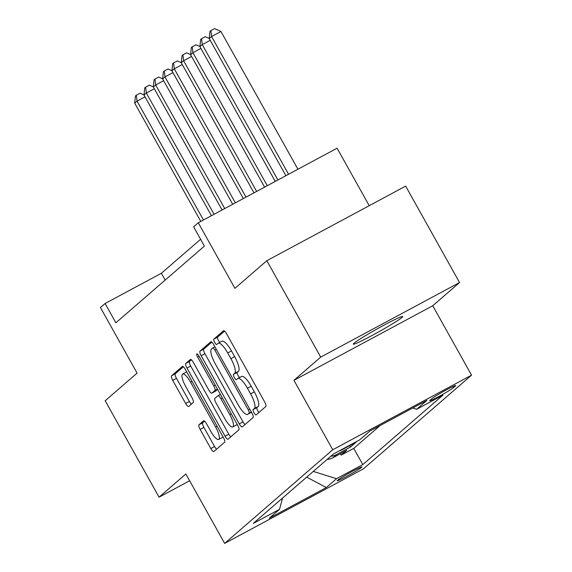 <?xml version="1.0" encoding="UTF-8"?>
<svg xmlns="http://www.w3.org/2000/svg" width="572" height="572" viewBox="0 0 572 572"><rect width="100%" height="100%" fill="white"/><g stroke="black" fill="none" stroke-linecap="round" stroke-linejoin="round"><path stroke-width="0.86" d="M254.004 412.798A3.039 0.829 -118.2 0 0 256.084 414.922A3.039 0.829 -118.2 0 0 256.127 414.893L265.844 406.477A4.347 1.18 -118.2 0 0 264.643 401.901L226.555 333.755A4.347 1.18 -118.2 0 0 223.588 330.716A4.347 1.18 -118.2 0 0 223.523 330.759L213.806 339.175A3.039 0.829 -118.2 0 0 214.65 342.385A3.039 0.829 -118.2 0 0 216.731 344.508A3.039 0.829 -118.2 0 0 216.774 344.48L218.025 343.386A13.9 3.782 -118.2 0 1 218.218 343.257A13.9 3.782 -118.2 0 1 227.727 352.967L230.902 358.644A13.9 3.782 -118.2 0 1 234.742 373.294L233.483 374.388A3.039 0.829 -118.2 0 0 234.327 377.591A3.039 0.829 -118.2 0 0 236.408 379.715A3.039 0.829 -118.2 0 0 236.45 379.686L237.709 378.6A13.9 3.782 -118.2 0 1 237.895 378.464A13.9 3.782 -118.2 0 1 247.404 388.173L250.579 393.858A13.9 3.782 -118.2 0 1 254.418 408.508L253.167 409.595A3.039 0.829 -118.2 0 0 254.004 412.798M237.895 378.464L241.649 376.447A13.9 3.782 -118.2 0 1 251.158 386.164L254.325 391.841A13.9 3.782 -118.2 0 1 258.172 406.492L256.914 407.579A3.039 0.829 -118.2 0 0 257.757 410.782A3.039 0.829 -118.2 0 0 258.944 412.455M224.56 331.095L217.56 337.165A3.039 0.829 -118.2 0 0 218.404 340.369A3.039 0.829 -118.2 0 0 219.934 342.335M218.218 343.257L221.972 341.241A13.9 3.782 -118.2 0 1 231.474 350.951L234.649 356.628A13.9 3.782 -118.2 0 1 238.495 371.285L237.237 372.372A3.039 0.829 -118.2 0 0 238.081 375.575A3.039 0.829 -118.2 0 0 239.611 377.541M402.037 317.424A28.328 1.666 150.8 0 0 402.752 316.502A28.328 1.666 150.8 0 0 380.623 326.984A28.328 1.666 150.8 0 0 354.011 343.221A28.328 1.666 150.8 0 0 353.296 344.144A28.328 1.666 150.8 0 0 375.425 333.662A28.328 1.666 150.8 0 0 402.037 317.424M361.547 467.403A14.164 0.829 150.8 0 0 361.904 466.945A14.164 0.829 150.8 0 0 350.836 472.186A14.164 0.829 150.8 0 0 337.53 480.301A14.164 0.829 150.8 0 0 337.173 480.766A14.164 0.829 150.8 0 0 348.241 475.525A14.164 0.829 150.8 0 0 361.547 467.403M198.934 424.839A4.347 1.18 -118.2 0 0 200.136 429.415L210.818 448.534A4.347 1.18 -118.2 0 0 213.785 451.565A4.347 1.18 -118.2 0 0 213.849 451.53L224.639 442.177A4.347 1.18 -118.2 0 0 223.438 437.594L185.357 369.448A4.347 1.18 -118.2 0 0 182.382 366.416A4.347 1.18 -118.2 0 0 182.325 366.459L171.529 375.811A4.347 1.18 -118.2 0 0 172.73 380.387L185.635 403.482A4.347 1.18 -118.2 0 0 188.61 406.513A4.347 1.18 -118.2 0 0 188.667 406.477L193.286 402.473A4.347 1.18 -118.2 0 0 192.085 397.897L185.685 386.443A11.619 3.167 -118.2 0 1 182.632 374.081A11.619 3.167 -118.2 0 1 190.576 382.203L215.651 427.062A11.619 3.167 -118.2 0 1 218.704 439.425A11.619 3.167 -118.2 0 1 210.761 431.302L206.578 423.831A4.347 1.18 -118.2 0 0 203.611 420.792A4.347 1.18 -118.2 0 0 203.553 420.835L198.934 424.839L202.681 422.822A4.347 1.18 -118.2 0 0 203.882 427.398L214.572 446.517A4.347 1.18 -118.2 0 0 216.559 449.177M320.728 357.114L293.944 380.323L432.754 305.748L459.545 282.539L320.728 357.114L266.838 260.689L234.928 288.338L198.284 222.773L193.622 226.805L204.397 246.096L115.88 322.787L105.105 303.503L100.443 307.543L137.087 373.108L105.176 400.757L159.066 497.182L189.647 480.759M293.944 380.323L332.74 449.749L224.653 543.4L185.85 473.973L159.066 497.182M239.26 423.888A4.347 1.18 -118.2 0 0 242.235 426.919A4.347 1.18 -118.2 0 0 242.292 426.884L253.081 417.531A4.347 1.18 -118.2 0 0 251.88 412.955L213.799 344.809A4.347 1.18 -118.2 0 0 210.825 341.77A4.347 1.18 -118.2 0 0 210.768 341.813L199.978 351.165A4.347 1.18 -118.2 0 0 201.18 355.741L239.26 423.888L243.014 421.871A4.347 1.18 -118.2 0 0 245.009 424.531M238.86 429.851L228.071 439.203A4.347 1.18 -118.2 0 1 228.013 439.246A4.347 1.18 -118.2 0 1 225.039 436.207L186.951 368.068A4.347 1.18 -118.2 0 1 185.75 363.485L190.369 359.488A4.347 1.18 -118.2 0 1 190.433 359.445A4.347 1.18 -118.2 0 1 193.4 362.476L208.852 390.111A4.347 1.18 -118.2 0 0 211.819 393.15A4.347 1.18 -118.2 0 0 211.876 393.107L214.943 390.454A4.347 1.18 -118.2 0 0 213.742 385.878L197.662 357.1A3.039 0.829 -118.2 0 1 196.861 353.868A3.039 0.829 -118.2 0 1 198.942 355.991L237.659 425.275A4.347 1.18 -118.2 0 1 238.86 429.851M266.838 260.689L405.655 186.114L459.545 282.539M340.404 453.71L341.191 455.126L346.782 450.286L333.09 457.643L336.815 454.411A17.703 17.003 -130.9 0 1 330.759 456.292M349.721 445.638L350.507 447.054L356.099 442.213L342.406 449.571L343.65 448.491M432.11 398.484L430.065 400.257A13.721 0.808 150.8 0 0 429.715 400.707A13.721 0.808 150.8 0 0 440.433 395.631A13.721 0.808 150.8 0 0 453.324 387.766L455.376 385.986A13.721 0.808 150.8 0 0 455.72 385.542A13.721 0.808 150.8 0 0 445.002 390.619A13.721 0.808 150.8 0 0 432.11 398.484M332.74 449.749L471.557 375.175L363.47 468.826L224.653 543.4M341.191 455.126L353.761 448.377L362.812 464.578L442.95 395.145L416.688 409.252L412.712 408.015M362.812 464.578L336.55 478.685L326.305 487.566L269.276 518.203L279.522 509.323L253.26 523.43L333.397 454.004L359.659 439.889L369.905 431.009L426.934 400.371L416.688 409.252M350.507 447.054L336.815 454.411M353.761 448.377L380.158 425.504M369.226 205.684L337.094 148.198L198.284 222.773M432.754 305.748L471.557 375.175M200.6 239.289L161.375 273.273L105.105 303.503M165.179 280.073L161.375 273.273M339.217 450.872A17.703 17.003 49.1 0 0 342.406 449.571M279.522 509.323L282.597 498.012M327.027 459.516A17.703 17.003 49.1 0 0 333.09 457.643M313.277 471.428L336.55 478.685M326.305 487.566L306.699 477.127M211.804 342.149L203.725 349.149A4.347 1.18 -118.2 0 0 204.926 353.725L243.014 421.871M249.113 413.106A3.039 0.829 -118.2 0 0 248.277 409.895L214.843 350.078A3.039 0.829 -118.2 0 0 212.763 347.955A3.039 0.829 -118.2 0 0 212.727 347.983L211.397 349.135A13.9 3.782 -118.2 0 0 215.244 363.785L238.095 404.676A13.9 3.782 -118.2 0 0 247.597 414.385A13.9 3.782 -118.2 0 0 247.79 414.25L251.308 411.926M247.597 414.385L251.351 412.369A13.9 3.782 -118.2 0 0 251.501 412.269L247.79 414.25M191.405 359.824L189.504 361.468A4.347 1.18 -118.2 0 0 190.705 366.051L228.793 434.198A4.347 1.18 -118.2 0 0 230.788 436.851M215.501 391.162A4.347 1.18 -118.2 0 0 215.572 391.134A4.347 1.18 -118.2 0 0 215.63 391.091L217.603 389.382M224.875 418.79A11.619 3.167 -118.2 0 0 232.825 426.912A11.619 3.167 -118.2 0 0 229.765 414.55L220.935 398.748A4.347 1.18 -118.2 0 0 217.968 395.71A4.347 1.18 -118.2 0 0 217.903 395.752L214.843 398.405A4.347 1.18 -118.2 0 0 216.044 402.988L224.875 418.79M232.825 426.912L236.572 424.896A11.619 3.167 -118.2 0 0 237.08 424.238M204.59 421.171L202.681 422.822M218.704 439.425L222.458 437.408A11.619 3.167 -118.2 0 0 222.966 436.751M186.758 371.964A11.619 3.167 -118.2 0 0 186.386 372.072L182.632 374.081M183.362 366.795L175.282 373.795A4.347 1.18 -118.2 0 0 176.483 378.371L189.389 401.465A4.347 1.18 -118.2 0 0 191.384 404.125M297.933 169.24L220.949 31.496L211.568 36.536L209.238 38.553L285.893 175.704M288.553 174.274L211.568 36.536L210.882 30.616L214.636 28.6L220.949 31.496M209.238 38.553L209.953 31.424L210.882 30.616M277.913 179.994L202.252 44.609L199.921 46.625L275.254 181.417M210.231 40.326L202.252 44.609L201.566 38.689L205.319 36.672L209.245 38.474M199.921 46.625L200.636 39.497L201.566 38.689M267.281 185.707L192.936 52.681L190.605 54.697L264.622 187.13M200.908 48.398L192.936 52.681L192.249 46.761L195.996 44.745L199.928 46.546M190.605 54.697L191.313 47.569L192.249 46.761M256.642 191.42L183.619 60.754L181.288 62.777L253.982 192.85M191.591 56.471L183.619 60.754L182.926 54.833L186.679 52.817L190.612 54.626M181.288 62.777L181.996 55.641L182.926 54.833M246.003 197.133L174.296 68.826L171.972 70.849L243.343 198.563M182.275 64.543L174.296 68.826L173.609 62.906L177.363 60.889L181.295 62.698M171.972 70.849L172.68 63.714L173.609 62.906M235.371 202.845L164.979 76.898L162.648 78.922L232.711 204.275M172.958 72.615L164.979 76.898L164.293 70.978L168.046 68.969L171.979 70.771M162.648 78.922L163.363 71.786L164.293 70.978M224.732 208.558L155.663 84.978L153.332 86.994L222.072 209.988M163.642 80.688L155.663 84.978L154.976 79.058L158.73 77.041L162.655 78.843M153.332 86.994L154.047 79.858L154.976 79.058M214.1 214.278L146.346 93.05L144.015 95.066L211.44 215.701M154.318 88.76L146.346 93.05L145.66 87.13L149.406 85.114L153.339 86.915M144.015 95.066L144.723 87.938L145.66 87.13M203.46 219.991L137.03 101.122L134.699 103.139L200.801 221.421M145.002 96.832L137.03 101.122L136.336 95.202L140.09 93.186L144.022 94.988M134.699 103.139L135.407 96.01L136.336 95.202M455.162 385.607L455.376 385.986M452.695 386.643L453.324 387.766M258.172 406.492L254.418 408.508M254.325 391.841L250.579 393.858M251.158 386.164L247.404 388.173M237.237 372.372L233.483 374.388M238.495 371.285L234.742 373.294M234.649 356.628L230.902 358.644M231.474 350.951L227.727 352.967M217.56 337.165L213.806 339.175M256.914 407.579L253.167 409.595M204.926 353.725L201.18 355.741M203.725 349.149L199.978 351.165M249.735 409.109L248.277 409.895M216.309 349.292L214.843 350.078M212.763 347.955L214.915 346.804L212.813 347.94M228.793 434.198L225.039 436.207M190.705 366.051L186.951 368.068M189.504 361.468L185.75 363.485M215.63 391.091L211.876 393.107M217.446 389.11L214.943 390.454M215.201 385.092L213.742 385.878M199.12 356.32L197.662 357.1M231.231 413.771L229.765 414.55M222.394 397.962L220.935 398.748M217.968 395.71L220.406 394.401L218.032 395.688M217.117 426.283L215.651 427.062M192.042 381.417L190.576 382.203M189.389 401.465L185.635 403.482M176.483 378.371L172.73 380.387M175.282 373.795L171.529 375.811M214.572 446.517L210.818 448.534M203.882 427.398L200.136 429.415M215.572 391.134L211.819 393.15"/></g></svg>
